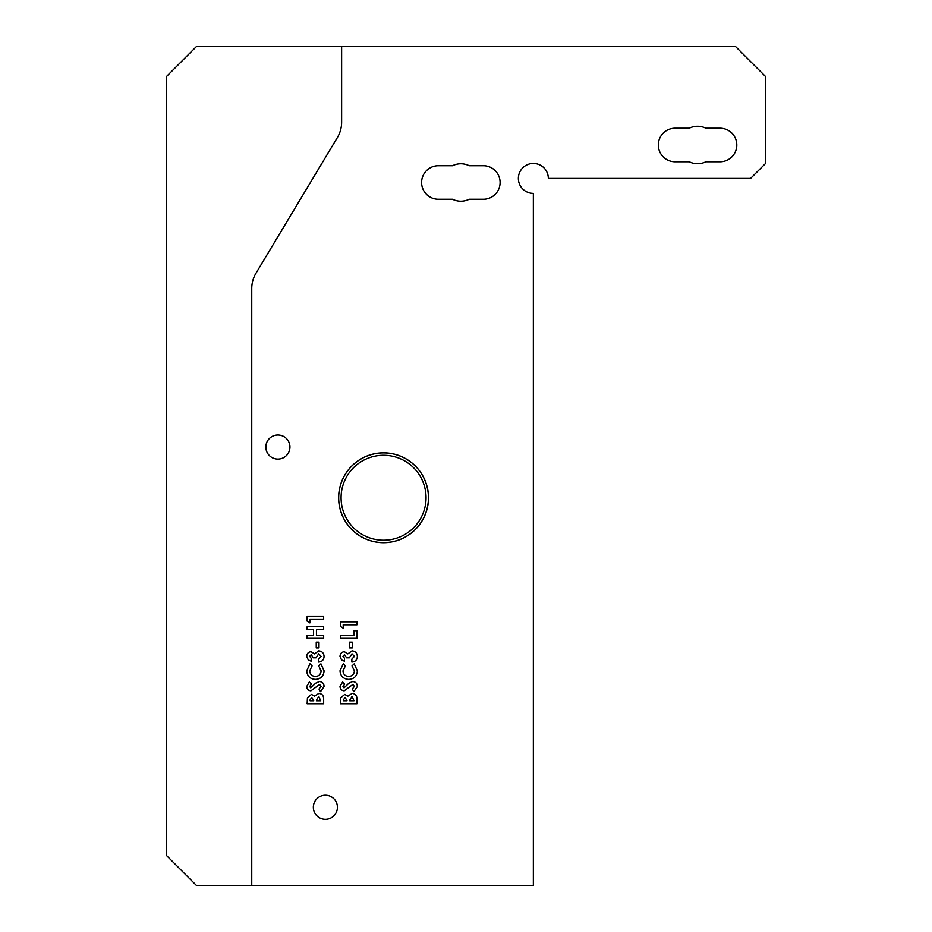 <?xml version="1.0" encoding="UTF-8"?>
<svg xmlns="http://www.w3.org/2000/svg" width="932" height="932" viewBox="0 0 932 932"><rect width="100%" height="100%" fill="white"/><g stroke="black" fill="none" stroke-linecap="round" stroke-linejoin="round"><path stroke-width="1.4" d="M383.565 452.882A44.876 44.876 0 0 1 428.44 497.758A44.876 44.876 0 0 1 383.565 542.634A44.876 44.876 0 0 0 428.44 497.758A44.876 44.876 0 0 0 383.565 452.882A44.876 44.876 0 0 0 338.689 497.758A44.876 44.876 0 0 0 383.565 542.634A44.876 44.876 0 0 1 338.689 497.758A44.876 44.876 0 0 1 383.565 452.882A44.876 44.876 0 0 0 338.689 497.758A44.876 44.876 0 0 0 383.565 542.634A44.876 44.876 0 0 1 338.689 497.758A44.876 44.876 0 0 1 383.565 452.882M460.851 201.207A18.722 18.722 0 0 0 469.169 199.262L483.324 199.262A16.776 16.776 0 0 0 500.1 182.486A16.776 16.776 0 0 0 483.324 165.71L469.169 165.71A18.722 18.722 0 0 0 452.533 165.71L438.378 165.71A16.776 16.776 0 0 0 421.602 182.486A16.776 16.776 0 0 0 438.378 199.262L452.533 199.262A18.722 18.722 0 0 0 460.851 201.207M697.555 163.717A18.722 18.722 0 0 0 705.874 161.772L720.028 161.772A16.776 16.776 0 0 0 736.804 144.996A16.776 16.776 0 0 0 720.028 128.22L705.874 128.22A18.722 18.722 0 0 0 689.249 128.22L675.094 128.22A16.776 16.776 0 0 0 658.318 144.996A16.776 16.776 0 0 0 675.094 161.772L689.249 161.772A18.722 18.722 0 0 0 697.555 163.717M383.565 452.824A44.934 44.934 0 0 0 338.631 497.758A44.934 44.934 0 0 0 383.565 542.692A44.934 44.934 0 0 0 428.499 497.758A44.934 44.934 0 0 0 383.565 452.824M325.385 795.206A12.046 12.046 0 0 0 313.338 807.24A12.046 12.046 0 0 0 325.385 819.286A12.046 12.046 0 0 0 337.431 807.24A12.046 12.046 0 0 0 325.385 795.206M277.887 434.999A12.046 12.046 0 0 0 265.841 447.045A12.046 12.046 0 0 0 277.887 459.08A12.046 12.046 0 0 0 289.934 447.045A12.046 12.046 0 0 0 277.887 434.999M356.944 638.338L340.436 638.338L340.436 635.379L353.985 635.379L353.985 630.719L356.944 630.719L356.944 638.338M342.976 656.303L344.456 658.237L344.456 661.207L341.543 659.938L340.005 656.291C340.192 653.542 341.636 652.004 344.339 651.678L347.799 653.891L352.016 650.827C355.407 651.212 357.189 653.111 357.364 656.559C357.107 659.938 355.278 661.767 351.865 662.046L351.865 659.087L354.405 656.396L351.993 653.798L349.325 657.817L346.576 657.817L344.525 654.637L342.976 656.303M340.005 686.511L342.638 681.944L344.665 684.17L342.976 686.534L344.048 687.874L348.883 683.226L352.669 681.525C355.651 681.805 357.224 683.459 357.364 686.488L353.845 691.684L352.284 689.074L354.405 686.371L352.844 684.484L344.199 690.833C341.601 690.565 340.203 689.121 340.005 686.511M309.89 622.891L307.141 621.12L307.141 616.541L323.649 616.541L323.649 619.5L309.89 619.5L309.89 622.891M318.989 647.868L316.239 647.868L316.239 642.148L318.989 642.148L318.989 647.868M306.71 670.784L309.995 663.747L312.08 665.914L309.68 670.9C310.007 674.337 311.905 676.189 315.354 676.446C318.895 676.224 320.806 674.36 321.109 670.842L318.709 665.914L320.923 663.805L324.068 670.83C323.66 676.201 320.759 679.067 315.365 679.405C310.065 678.985 307.176 676.108 306.71 670.784M323.649 699.105L323.649 703.753L307.141 703.753L307.432 697.742L311.439 694.433L314.62 696.146L318.872 693.385C322.134 693.816 323.73 695.726 323.649 699.105M306.71 686.511L309.342 681.944L311.37 684.17L309.68 686.534L310.752 687.874L315.587 683.226L319.373 681.525C322.356 681.805 323.928 683.459 324.068 686.488L320.55 691.684L318.989 689.074L321.109 686.371L319.548 684.484L310.904 690.833C308.306 690.565 306.908 689.121 306.71 686.511M309.68 656.303L311.16 658.237L311.16 661.207L308.247 659.938L306.71 656.291C306.896 653.542 308.341 652.004 311.043 651.678L314.503 653.891L318.721 650.827C322.111 651.212 323.893 653.111 324.068 656.559C323.812 659.938 321.983 661.767 318.569 662.046L318.569 659.087L321.109 656.396L318.697 653.798L316.03 657.817L313.28 657.817L311.23 654.637L309.68 656.303M323.649 638.338L307.141 638.338L307.141 635.379L313.49 635.379L313.49 629.659L307.141 629.659L307.141 626.7L323.649 626.7L323.649 629.659L316.449 629.659L316.449 635.379L323.649 635.379L323.649 638.338M356.944 699.105L356.944 703.753L340.436 703.753L340.728 697.742L344.735 694.433L347.916 696.146L352.168 693.385C355.43 693.816 357.026 695.726 356.944 699.105M340.005 670.784L343.291 663.747L345.376 665.914L342.976 670.9C343.302 674.337 345.201 676.189 348.65 676.446C352.191 676.224 354.102 674.36 354.405 670.842L352.005 665.914L354.218 663.805L357.364 670.83C356.956 676.201 354.055 679.067 348.661 679.405C343.36 678.985 340.471 676.108 340.005 670.784M352.284 647.868L349.535 647.868L349.535 642.148L352.284 642.148L352.284 647.868M343.186 628.18L340.436 626.409L340.436 621.83L356.944 621.83L356.944 624.789L343.186 624.789L343.186 628.18M548.331 178.408L750.598 178.408L765.568 163.438L765.568 76.552L735.616 46.6L341.625 46.6L341.625 122.185A29.952 29.952 0 0 1 337.349 137.598L256.02 273.146A29.952 29.952 0 0 0 251.745 288.559L251.745 885.4L533.349 885.4L533.349 193.39A14.982 14.982 0 0 1 518.367 178.408A14.982 14.982 0 0 1 533.349 163.438A14.982 14.982 0 0 1 548.331 178.408M341.625 46.6L196.384 46.6L166.432 76.552L166.432 855.448L196.384 885.4L251.745 885.4M310.1 699.862L310.1 700.794L313.7 700.794L311.836 697.404L310.1 699.862M316.449 700.083L316.449 700.794L320.678 700.794L318.756 696.344L316.449 700.083M343.395 699.862L343.395 700.794L346.995 700.794L345.131 697.404L343.395 699.862M349.745 700.083L349.745 700.794L353.985 700.794L352.051 696.344L349.745 700.083M383.565 540.234A42.476 42.476 0 0 0 426.041 497.758A42.476 42.476 0 0 0 383.565 455.27A42.476 42.476 0 0 0 341.077 497.758A42.476 42.476 0 0 0 383.565 540.234"/></g></svg>
